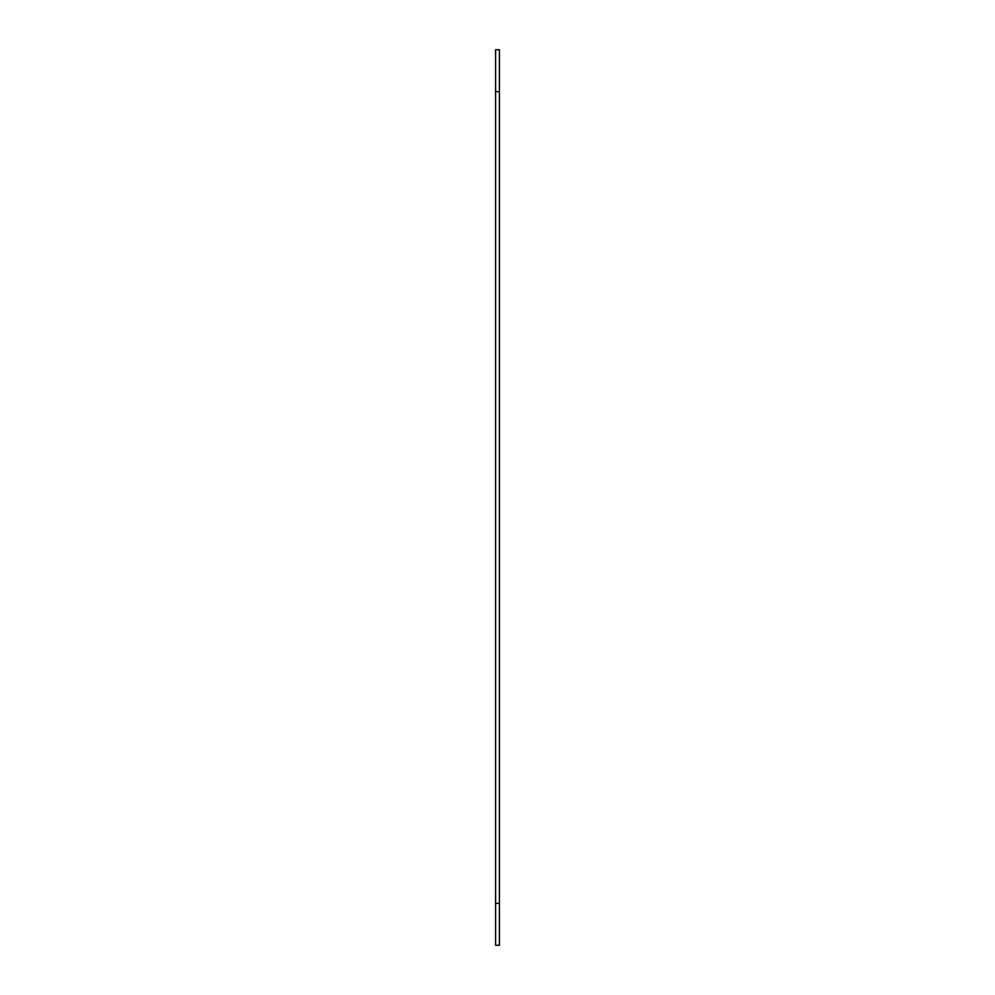<?xml version="1.0" encoding="UTF-8"?>
<svg xmlns="http://www.w3.org/2000/svg" width="995" height="995" viewBox="0 0 995 995"><rect width="100%" height="100%" fill="white"/><g stroke="black" fill="none" stroke-linecap="round" stroke-linejoin="round"><path stroke-width="1.49" d="M499.403 91.664L495.597 91.664L495.597 49.75L499.403 49.75L499.403 945.25L495.597 945.25L495.597 903.336L499.403 903.336M495.597 91.664L495.597 903.336"/></g></svg>

